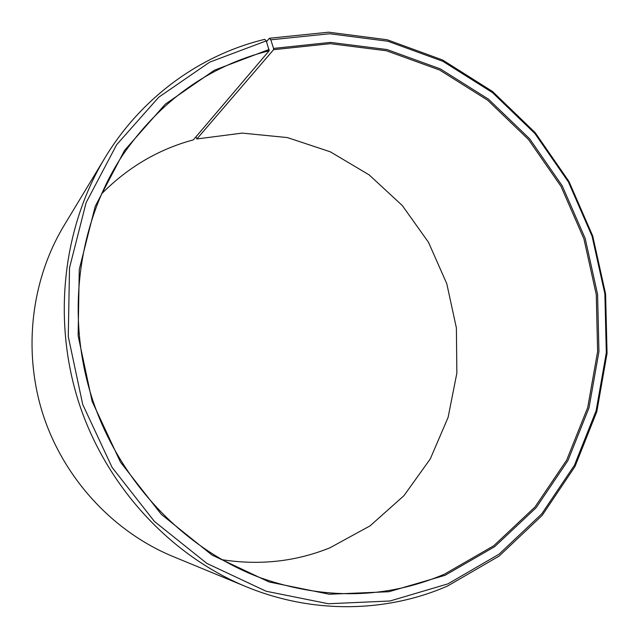 <?xml version="1.0" encoding="UTF-8"?>
<svg xmlns="http://www.w3.org/2000/svg" width="639" height="639" viewBox="0 0 639 639"><rect width="100%" height="100%" fill="white"/><g stroke="black" fill="none" stroke-linecap="round" stroke-linejoin="round"><path stroke-width="0.96" d="M221.741 559.66C259.586 565.571 295.641 561.633 329.9 547.823L370.045 525.881L403.944 495.688L430.279 458.922L448.091 417.435L456.861 373.12L456.382 327.927L446.789 283.724L428.521 242.349L402.298 205.534L369.126 174.87L330.307 151.81L287.39 137.577L242.221 133.104L196.86 138.959L195.949 136.826M104.796 158.089C62.662 227.947 52.071 320.754 79.268 403.928C106.777 486.998 170.413 555.379 245.807 586.562L172.666 556.361C113.542 531.872 64.515 479.354 43.42 415.725C22.605 352.001 30.864 280.633 63.884 225.815L104.796 158.089C141.706 96.816 200.91 54.658 264.786 39.33L266.271 40.872L269.179 50.737C208.961 65.881 160.006 100.858 122.313 155.652C77.71 223.482 65.322 316.465 92.519 399.567C119.988 482.573 185.174 550.027 261.343 578.111C325.235 600.125 386.22 598.839 444.305 574.261L493.731 545.77L535.011 506.991L566.665 460.136L587.704 407.538L597.609 351.57L596.267 294.571L583.902 238.802L561.05 186.444L528.557 139.582L487.597 100.171L439.624 70.034L386.459 50.769L330.275 43.684L273.564 49.698L196.86 138.959M269.147 49.451L214.44 70.194L165.261 104.213L124.613 150.301L95.219 206.341L79.268 269.362L78.126 335.723L92.12 401.356L120.475 462.157L161.332 514.387L211.98 555.027L269.131 581.993L329.269 594.238L388.943 591.73L445.048 575.308L494.674 546.672L536.121 507.717L567.887 460.655L589.006 407.826L598.943 351.626L597.585 294.387L585.164 238.387L562.216 185.813L529.603 138.751L488.476 99.173L440.311 68.892L386.93 49.53L330.507 42.398L273.54 48.412L273.564 49.698M266.271 40.872L209.704 62.143L158.784 97.176L116.633 144.733L86.113 202.651L69.515 267.853L68.269 336.545L82.735 404.495L112.113 467.444L154.454 521.48L206.94 563.454L266.12 591.235L328.334 603.743L390.006 600.995L447.907 583.87L499.083 554.173L541.76 513.868L574.437 465.256L596.123 410.757L606.307 352.816L604.869 293.836L592.057 236.15L568.43 181.979L534.851 133.463L492.509 92.623L442.891 61.328L387.865 41.239L329.652 33.747L270.816 39.81L273.54 48.412M245.807 586.562C312.838 614.343 386.627 612.625 447.643 585.987L499.155 556.058L542.112 515.457L574.996 466.51L596.81 411.652L607.05 353.343L605.596 293.988L592.704 235.943L568.934 181.428L535.147 132.608L492.541 91.497L442.603 59.994L387.218 39.762L328.606 32.19L269.362 38.268L270.816 39.81M269.179 50.737L193.369 139.861C158.432 149.286 127.776 167.338 101.417 194.024M266.543 41.679L269.362 38.268"/></g></svg>
